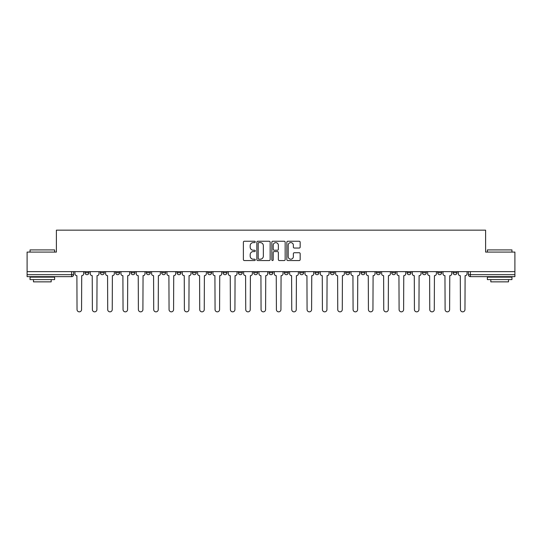 <?xml version="1.0" encoding="UTF-8"?>
<svg xmlns="http://www.w3.org/2000/svg" width="542" height="542" viewBox="0 0 542 542"><rect width="100%" height="100%" fill="white"/><g stroke="black" fill="none" stroke-linecap="round" stroke-linejoin="round"><path stroke-width="0.81" d="M255.268 241.922A0.677 0.677 0 0 0 254.598 241.244L244.34 241.244A0.962 0.962 0 0 0 243.378 242.213L243.378 259.584A0.962 0.962 0 0 0 244.34 260.546L254.598 260.546A0.677 0.677 0 0 0 255.268 259.869A0.677 0.677 0 0 0 254.598 259.198L253.27 259.198A3.089 3.089 0 0 1 250.18 256.109L250.18 254.659A3.089 3.089 0 0 1 253.27 251.569L254.598 251.569A0.677 0.677 0 0 0 255.268 250.899A0.677 0.677 0 0 0 254.598 250.221L253.27 250.221A3.089 3.089 0 0 1 250.18 247.132L250.18 245.689A3.089 3.089 0 0 1 253.27 242.599L254.598 242.599A0.677 0.677 0 0 0 255.268 241.922M453.065 271.637L453.065 272.721L456.994 272.721A1.965 1.965 0 0 1 455.029 274.686A1.965 1.965 0 0 1 453.065 272.721L453.065 271.637M391.724 272.721L391.724 271.637L391.724 272.721A1.965 1.965 0 0 0 393.688 274.686A1.965 1.965 0 0 1 391.724 272.721L395.653 272.721A1.965 1.965 0 0 1 393.688 274.686A1.965 1.965 0 0 0 395.653 272.721L395.653 271.637L395.653 272.721M253.697 271.637L253.697 272.721L257.633 272.721A1.965 1.965 0 0 1 255.661 274.686A1.965 1.965 0 0 1 253.697 272.721L253.697 271.637M207.688 271.637L207.688 272.721L211.624 272.721A1.965 1.965 0 0 1 209.659 274.686A1.965 1.965 0 0 1 207.688 272.721L207.688 271.637M177.017 271.637L177.017 272.721L180.953 272.721A1.965 1.965 0 0 1 178.982 274.686A1.965 1.965 0 0 1 177.017 272.721L177.017 271.637M161.685 271.637L161.685 272.721L165.615 272.721A1.965 1.965 0 0 1 163.65 274.686A1.965 1.965 0 0 1 161.685 272.721L161.685 271.637M131.008 271.637L131.008 272.721L134.944 272.721A1.965 1.965 0 0 1 132.98 274.686A1.965 1.965 0 0 1 131.008 272.721L131.008 271.637M299.198 248.046A0.962 0.962 0 0 0 300.166 247.084L300.166 242.213A0.962 0.962 0 0 0 299.198 241.244L287.816 241.244A0.962 0.962 0 0 0 286.847 242.213L286.847 259.584A0.962 0.962 0 0 0 287.816 260.546L299.198 260.546A0.962 0.962 0 0 0 300.166 259.584L300.166 253.697A0.962 0.962 0 0 0 299.198 252.728L294.326 252.728A0.962 0.962 0 0 0 293.364 253.697L293.364 256.617A2.581 2.581 0 0 1 290.783 259.198A2.581 2.581 0 0 1 288.202 256.617L288.202 245.18A2.581 2.581 0 0 1 290.783 242.599A2.581 2.581 0 0 1 293.364 245.18L293.364 247.084A0.962 0.962 0 0 0 294.326 248.046L299.198 248.046M27.1 271.637L27.1 252.077L56.395 252.077L56.395 230.154L485.605 230.154L485.605 252.077L514.9 252.077L514.9 271.637L27.1 271.637L27.1 274.686L73.597 274.686L73.597 271.637L73.597 274.686A1.965 1.965 0 0 1 71.632 276.65L27.1 276.65L27.1 274.686M270.153 242.213A0.962 0.962 0 0 0 269.191 241.244L257.802 241.244A0.962 0.962 0 0 0 256.84 242.213L256.84 259.584A0.962 0.962 0 0 0 257.802 260.546L269.191 260.546A0.962 0.962 0 0 0 270.153 259.584L270.153 242.213M272.809 241.244L284.198 241.244A0.962 0.962 0 0 1 285.16 242.213L285.16 259.584A0.962 0.962 0 0 1 284.198 260.546L279.32 260.546A0.962 0.962 0 0 1 278.358 259.584L278.358 252.538A0.962 0.962 0 0 0 277.396 251.569L274.157 251.569A0.962 0.962 0 0 0 273.195 252.538L273.195 259.869A0.677 0.677 0 0 1 272.518 260.546A0.677 0.677 0 0 1 271.847 259.869L271.847 242.213A0.962 0.962 0 0 1 272.809 241.244M468.403 271.637L468.403 274.686L514.9 274.686L514.9 276.65L470.368 276.65A1.965 1.965 0 0 1 468.403 274.686L468.403 271.637M514.9 271.637L514.9 274.686M456.994 271.637L456.994 272.721L456.994 271.637M437.726 271.637L437.726 272.721L441.662 272.721L441.662 271.637L441.662 272.721A1.965 1.965 0 0 1 439.697 274.686A1.965 1.965 0 0 1 437.726 272.721A1.965 1.965 0 0 0 439.697 274.686M426.324 271.637L426.324 272.721A1.965 1.965 0 0 1 424.359 274.686A1.965 1.965 0 0 1 422.394 272.721L426.324 272.721M422.394 271.637L422.394 272.721M407.056 271.637L407.056 272.721L410.992 272.721L410.992 271.637L410.992 272.721A1.965 1.965 0 0 1 409.02 274.686A1.965 1.965 0 0 1 407.056 272.721A1.965 1.965 0 0 0 409.02 274.686M376.385 271.637L376.385 272.721L380.315 272.721L380.315 271.637L380.315 272.721A1.965 1.965 0 0 1 378.35 274.686A1.965 1.965 0 0 1 376.385 272.721A1.965 1.965 0 0 0 378.35 274.686M364.983 272.721L364.983 271.637L364.983 272.721A1.965 1.965 0 0 1 363.018 274.686A1.965 1.965 0 0 1 361.047 272.721L364.983 272.721A1.965 1.965 0 0 1 363.018 274.686M361.047 271.637L361.047 272.721M349.644 271.637L349.644 272.721A1.965 1.965 0 0 1 347.679 274.686A1.965 1.965 0 0 1 345.715 272.721L349.644 272.721A1.965 1.965 0 0 1 347.679 274.686M345.715 271.637L345.715 272.721M334.312 271.637L334.312 272.721A1.965 1.965 0 0 1 332.341 274.686A1.965 1.965 0 0 1 330.376 272.721L334.312 272.721M330.376 271.637L330.376 272.721M318.974 271.637L318.974 272.721A1.965 1.965 0 0 1 317.009 274.686A1.965 1.965 0 0 1 315.044 272.721L318.974 272.721M315.044 271.637L315.044 272.721M303.635 271.637L303.635 272.721A1.965 1.965 0 0 1 301.67 274.686A1.965 1.965 0 0 1 299.706 272.721L303.635 272.721M299.706 271.637L299.706 272.721M288.303 271.637L288.303 272.721A1.965 1.965 0 0 1 286.339 274.686A1.965 1.965 0 0 1 284.367 272.721A1.965 1.965 0 0 0 286.339 274.686M284.367 271.637L284.367 272.721L288.303 272.721M272.965 271.637L272.965 272.721A1.965 1.965 0 0 1 271 274.686A1.965 1.965 0 0 1 269.035 272.721A1.965 1.965 0 0 0 271 274.686M269.035 271.637L269.035 272.721L272.965 272.721M257.633 271.637L257.633 272.721A1.965 1.965 0 0 1 255.661 274.686M242.294 271.637L242.294 272.721A1.965 1.965 0 0 1 240.33 274.686A1.965 1.965 0 0 1 238.365 272.721L242.294 272.721M238.365 271.637L238.365 272.721M226.956 271.637L226.956 272.721A1.965 1.965 0 0 1 224.991 274.686A1.965 1.965 0 0 1 223.026 272.721L226.956 272.721L226.956 271.637M223.026 271.637L223.026 272.721M211.624 271.637L211.624 272.721M196.285 271.637L196.285 272.721A1.965 1.965 0 0 1 194.321 274.686A1.965 1.965 0 0 1 192.356 272.721L196.285 272.721L196.285 271.637M192.356 271.637L192.356 272.721M180.953 271.637L180.953 272.721L180.953 271.637M165.615 272.721L165.615 271.637L165.615 272.721A1.965 1.965 0 0 1 163.65 274.686M150.276 271.637L150.276 272.721A1.965 1.965 0 0 1 148.312 274.686A1.965 1.965 0 0 1 146.347 272.721A1.965 1.965 0 0 0 148.312 274.686A1.965 1.965 0 0 0 150.276 272.721L150.276 271.637M146.347 271.637L146.347 272.721L150.276 272.721M134.944 271.637L134.944 272.721M119.606 271.637L119.606 272.721A1.965 1.965 0 0 1 117.641 274.686A1.965 1.965 0 0 1 115.676 272.721A1.965 1.965 0 0 0 117.641 274.686A1.965 1.965 0 0 0 119.606 272.721L115.676 272.721L115.676 271.637M100.338 271.637L100.338 272.721L104.274 272.721L104.274 271.637L104.274 272.721A1.965 1.965 0 0 1 102.302 274.686A1.965 1.965 0 0 1 100.338 272.721A1.965 1.965 0 0 0 102.302 274.686M85.006 271.637L85.006 272.721L88.935 272.721L88.935 271.637L88.935 272.721A1.965 1.965 0 0 1 86.971 274.686A1.965 1.965 0 0 1 85.006 272.721A1.965 1.965 0 0 0 86.971 274.686M71.632 271.637L71.632 276.65A1.965 1.965 0 0 0 73.597 274.686M258.866 242.599A0.677 0.677 0 0 0 258.188 243.27L258.188 258.52A0.677 0.677 0 0 0 258.866 259.198L260.262 259.198A3.089 3.089 0 0 0 263.351 256.109L263.351 245.689A3.089 3.089 0 0 0 260.262 242.599L258.866 242.599M278.358 245.228A2.581 2.581 0 0 0 275.776 242.647A2.581 2.581 0 0 0 273.195 245.228L273.195 249.259A0.962 0.962 0 0 0 274.157 250.221L277.396 250.221A0.962 0.962 0 0 0 278.358 249.259L278.358 245.228M74.925 273.703L74.925 271.637L74.925 273.703A1.965 1.965 0 0 0 76.889 275.668L77.039 309.584A2.263 2.263 0 0 0 79.301 311.846A2.263 2.263 0 0 0 81.564 309.584L81.706 275.668A1.965 1.965 0 0 0 83.678 273.703L83.678 271.637L83.678 273.703M76.889 275.668L77.039 309.584M81.564 309.584L81.706 275.668M90.263 273.703L90.263 271.637L90.263 273.703A1.965 1.965 0 0 0 92.228 275.668L92.377 309.584A2.263 2.263 0 0 0 94.64 311.846A2.263 2.263 0 0 0 96.896 309.584L97.045 275.668A1.965 1.965 0 0 0 99.01 273.703L99.01 271.637L99.01 273.703M105.595 273.703L105.595 271.637L105.595 273.703A1.965 1.965 0 0 0 107.567 275.668L107.709 309.584A2.263 2.263 0 0 0 109.972 311.846A2.263 2.263 0 0 0 112.235 309.584L112.384 275.668A1.965 1.965 0 0 0 114.348 273.703L114.348 271.637L114.348 273.703M92.228 275.668L92.377 309.584M96.896 309.584L97.045 275.668M107.567 275.668L107.709 309.584M112.235 309.584L112.384 275.668M30.047 249.916L54.627 249.916L30.047 249.916L30.047 252.077M54.627 279.604L30.047 279.604L30.047 277.145L54.627 277.145L54.627 279.604M51.185 279.604L51.185 281.86L33.489 281.86L33.489 279.604M487.373 249.916L511.953 249.916L487.373 249.916L487.373 252.077M511.953 279.604L487.373 279.604L487.373 277.145L511.953 277.145L511.953 279.604M508.511 279.604L508.511 281.86L490.815 281.86L490.815 279.604M120.934 273.703L120.934 271.637L120.934 273.703A1.965 1.965 0 0 0 122.898 275.668L123.048 309.584A2.263 2.263 0 0 0 125.31 311.846A2.263 2.263 0 0 0 127.573 309.584L127.716 275.668A1.965 1.965 0 0 0 129.68 273.703L129.68 271.637L129.68 273.703M136.272 273.703L136.272 271.637L136.272 273.703A1.965 1.965 0 0 0 138.237 275.668L138.386 309.584A2.263 2.263 0 0 0 140.642 311.846A2.263 2.263 0 0 0 142.905 309.584L143.054 275.668A1.965 1.965 0 0 0 145.019 273.703L145.019 271.637L145.019 273.703M151.604 273.703L151.604 271.637L151.604 273.703A1.965 1.965 0 0 0 153.569 275.668L153.718 309.584A2.263 2.263 0 0 0 155.981 311.846A2.263 2.263 0 0 0 158.244 309.584L158.386 275.668A1.965 1.965 0 0 0 160.357 273.703L160.357 271.637L160.357 273.703M122.898 275.668L123.048 309.584M127.573 309.584L127.716 275.668M138.237 275.668L138.386 309.584M142.905 309.584L143.054 275.668M153.569 275.668L153.718 309.584M158.244 309.584L158.386 275.668M166.943 273.703L166.943 271.637L166.943 273.703A1.965 1.965 0 0 0 168.908 275.668L169.057 309.584A2.263 2.263 0 0 0 171.319 311.846A2.263 2.263 0 0 0 173.575 309.584L173.725 275.668A1.965 1.965 0 0 0 175.689 273.703L175.689 271.637L175.689 273.703M168.908 275.668L169.057 309.584M173.575 309.584L173.725 275.668M182.275 273.703L182.275 271.637L182.275 273.703A1.965 1.965 0 0 0 184.246 275.668L184.388 309.584A2.263 2.263 0 0 0 186.651 311.846A2.263 2.263 0 0 0 188.914 309.584L189.063 275.668A1.965 1.965 0 0 0 191.028 273.703L191.028 271.637L191.028 273.703M184.246 275.668L184.388 309.584M188.914 309.584L189.063 275.668M197.613 273.703L197.613 271.637L197.613 273.703A1.965 1.965 0 0 0 199.578 275.668L199.727 309.584A2.263 2.263 0 0 0 201.99 311.846A2.263 2.263 0 0 0 204.253 309.584L204.395 275.668A1.965 1.965 0 0 0 206.36 273.703L206.36 271.637L206.36 273.703M199.578 275.668L199.727 309.584M204.253 309.584L204.395 275.668M212.952 273.703L212.952 271.637L212.952 273.703A1.965 1.965 0 0 0 214.917 275.668L215.066 309.584A2.263 2.263 0 0 0 217.322 311.846A2.263 2.263 0 0 0 219.585 309.584L219.734 275.668A1.965 1.965 0 0 0 221.698 273.703L221.698 271.637L221.698 273.703M214.917 275.668L215.066 309.584M219.585 309.584L219.734 275.668M228.284 273.703L228.284 271.637L228.284 273.703A1.965 1.965 0 0 0 230.248 275.668L230.397 309.584A2.263 2.263 0 0 0 232.66 311.846A2.263 2.263 0 0 0 234.923 309.584L235.065 275.668A1.965 1.965 0 0 0 237.037 273.703L237.037 271.637L237.037 273.703M243.622 273.703L243.622 271.637L243.622 273.703A1.965 1.965 0 0 0 245.587 275.668L245.736 309.584A2.263 2.263 0 0 0 247.999 311.846A2.263 2.263 0 0 0 250.255 309.584L250.404 275.668A1.965 1.965 0 0 0 252.369 273.703L252.369 271.637L252.369 273.703M258.954 273.703L258.954 271.637L258.954 273.703A1.965 1.965 0 0 0 260.926 275.668L261.068 309.584A2.263 2.263 0 0 0 263.331 311.846A2.263 2.263 0 0 0 265.594 309.584L265.743 275.668A1.965 1.965 0 0 0 267.707 273.703L267.707 271.637L267.707 273.703M274.293 273.703L274.293 271.637L274.293 273.703A1.965 1.965 0 0 0 276.257 275.668L276.406 309.584A2.263 2.263 0 0 0 278.669 311.846A2.263 2.263 0 0 0 280.932 309.584L281.074 275.668A1.965 1.965 0 0 0 283.046 273.703L283.046 271.637L283.046 273.703M289.631 273.703L289.631 271.637L289.631 273.703A1.965 1.965 0 0 0 291.596 275.668L291.745 309.584A2.263 2.263 0 0 0 294.001 311.846A2.263 2.263 0 0 0 296.264 309.584L296.413 275.668A1.965 1.965 0 0 0 298.378 273.703L298.378 271.637L298.378 273.703M304.963 273.703L304.963 271.637L304.963 273.703A1.965 1.965 0 0 0 306.935 275.668L307.077 309.584A2.263 2.263 0 0 0 309.34 311.846A2.263 2.263 0 0 0 311.603 309.584L311.752 275.668A1.965 1.965 0 0 0 313.716 273.703L313.716 271.637L313.716 273.703M230.248 275.668L230.397 309.584M234.923 309.584L235.065 275.668M245.587 275.668L245.736 309.584M250.255 309.584L250.404 275.668M260.926 275.668L261.068 309.584M265.594 309.584L265.743 275.668M276.257 275.668L276.406 309.584M280.932 309.584L281.074 275.668M291.596 275.668L291.745 309.584M296.264 309.584L296.413 275.668M306.935 275.668L307.077 309.584M311.603 309.584L311.752 275.668M320.302 273.703L320.302 271.637L320.302 273.703A1.965 1.965 0 0 0 322.266 275.668L322.415 309.584A2.263 2.263 0 0 0 324.678 311.846A2.263 2.263 0 0 0 326.934 309.584L327.083 275.668A1.965 1.965 0 0 0 329.048 273.703L329.048 271.637L329.048 273.703M322.266 275.668L322.415 309.584M326.934 309.584L327.083 275.668M335.64 273.703L335.64 271.637L335.64 273.703A1.965 1.965 0 0 0 337.605 275.668L337.747 309.584A2.263 2.263 0 0 0 340.01 311.846A2.263 2.263 0 0 0 342.273 309.584L342.422 275.668A1.965 1.965 0 0 0 344.387 273.703L344.387 271.637L344.387 273.703M337.605 275.668L337.747 309.584M342.273 309.584L342.422 275.668M350.972 273.703L350.972 271.637L350.972 273.703A1.965 1.965 0 0 0 352.937 275.668L353.086 309.584A2.263 2.263 0 0 0 355.349 311.846A2.263 2.263 0 0 0 357.612 309.584L357.754 275.668A1.965 1.965 0 0 0 359.725 273.703L359.725 271.637L359.725 273.703M352.937 275.668L353.086 309.584M357.612 309.584L357.754 275.668M366.311 273.703L366.311 271.637L366.311 273.703A1.965 1.965 0 0 0 368.275 275.668L368.424 309.584A2.263 2.263 0 0 0 370.681 311.846A2.263 2.263 0 0 0 372.943 309.584L373.092 275.668A1.965 1.965 0 0 0 375.057 273.703L375.057 271.637L375.057 273.703M368.275 275.668L368.424 309.584M372.943 309.584L373.092 275.668M381.643 273.703L381.643 271.637L381.643 273.703A1.965 1.965 0 0 0 383.614 275.668L383.756 309.584A2.263 2.263 0 0 0 386.019 311.846A2.263 2.263 0 0 0 388.282 309.584L388.431 275.668A1.965 1.965 0 0 0 390.396 273.703L390.396 271.637L390.396 273.703M383.614 275.668L383.756 309.584M388.282 309.584L388.431 275.668M396.981 273.703L396.981 271.637L396.981 273.703A1.965 1.965 0 0 0 398.946 275.668L399.095 309.584A2.263 2.263 0 0 0 401.358 311.846A2.263 2.263 0 0 0 403.614 309.584L403.763 275.668A1.965 1.965 0 0 0 405.728 273.703L405.728 271.637L405.728 273.703M398.946 275.668L399.095 309.584M403.614 309.584L403.763 275.668M412.32 273.703L412.32 271.637L412.32 273.703A1.965 1.965 0 0 0 414.284 275.668L414.427 309.584A2.263 2.263 0 0 0 416.69 311.846A2.263 2.263 0 0 0 418.952 309.584L419.101 275.668A1.965 1.965 0 0 0 421.066 273.703L421.066 271.637L421.066 273.703M414.284 275.668L414.427 309.584M418.952 309.584L419.101 275.668M427.652 273.703L427.652 271.637L427.652 273.703A1.965 1.965 0 0 0 429.616 275.668L429.765 309.584A2.263 2.263 0 0 0 432.028 311.846A2.263 2.263 0 0 0 434.291 309.584L434.433 275.668A1.965 1.965 0 0 0 436.405 273.703L436.405 271.637L436.405 273.703M429.616 275.668L429.765 309.584M434.291 309.584L434.433 275.668M442.99 273.703L442.99 271.637L442.99 273.703A1.965 1.965 0 0 0 444.955 275.668L445.104 309.584A2.263 2.263 0 0 0 447.36 311.846A2.263 2.263 0 0 0 449.623 309.584L449.772 275.668A1.965 1.965 0 0 0 451.737 273.703L451.737 271.637L451.737 273.703M444.955 275.668L445.104 309.584M449.623 309.584L449.772 275.668M458.322 273.703L458.322 271.637L458.322 273.703A1.965 1.965 0 0 0 460.293 275.668L460.436 309.584A2.263 2.263 0 0 0 462.699 311.846A2.263 2.263 0 0 0 464.961 309.584L465.111 275.668A1.965 1.965 0 0 0 467.075 273.703L467.075 271.637L467.075 273.703M460.293 275.668L460.436 309.584M464.961 309.584L465.111 275.668M470.368 271.637L470.368 276.65M54.627 252.077L54.627 249.916M49.024 277.145L49.024 276.65M35.65 277.145L35.65 276.65M511.953 252.077L511.953 249.916M506.35 277.145L506.35 276.65M492.976 277.145L492.976 276.65"/></g></svg>
